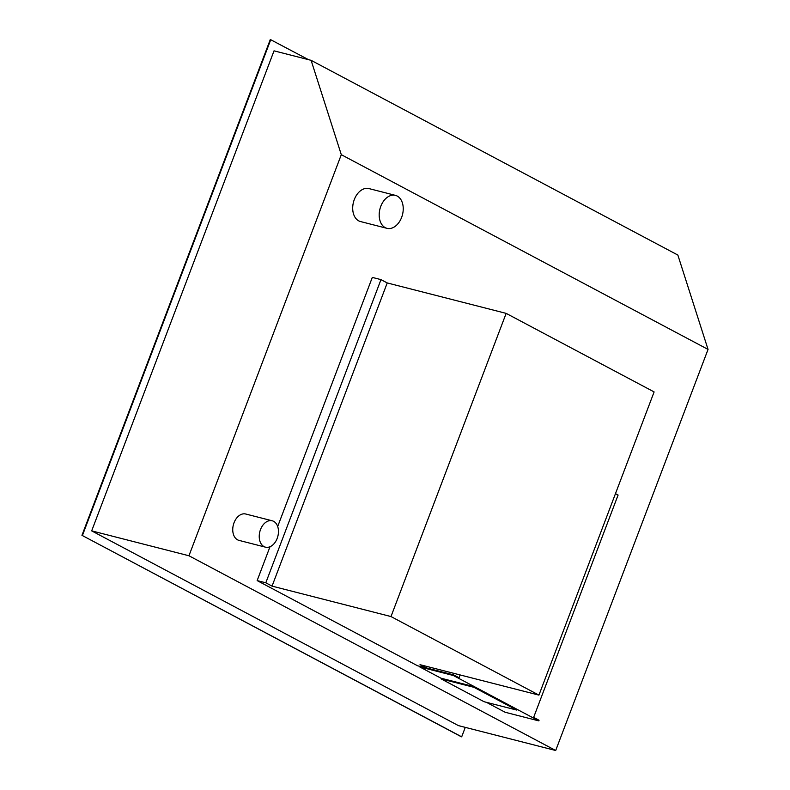 <?xml version="1.0" encoding="UTF-8"?>
<svg xmlns="http://www.w3.org/2000/svg" width="790" height="790" viewBox="0 0 790 790"><rect width="100%" height="100%" fill="white"/><g stroke="black" fill="none" stroke-linecap="round" stroke-linejoin="round"><path stroke-width="1.19" d="M486.383 702.31L505.116 712.254L538.82 720.885L539.057 720.253L533.645 717.369L618.096 495.044L615.469 493.641M460.116 674.946L459.039 677.761L453.628 674.887L426.304 667.896M441.175 678.936L484.102 701.727L516.848 710.101L473.921 687.31L441.175 678.936L441.413 678.304L474.158 686.678L473.921 687.31M474.158 686.678L517.085 709.469L516.848 710.101M538.82 720.885L453.381 675.519L453.628 674.887M453.381 675.519L419.678 666.888L419.875 666.365M441.373 678.413L419.678 666.888M385.214 227.639A17.015 11.623 104.4 0 0 386.991 228.33A17.015 11.623 104.4 0 0 402.09 216.065A17.015 11.623 104.4 0 0 397.212 196.058A17.015 11.623 104.4 0 0 395.425 195.367A17.015 11.623 104.4 0 0 380.336 207.622A17.015 11.623 104.4 0 0 385.214 227.639M386.991 228.33L360.517 221.556A17.015 11.623 -75.6 0 1 358.729 220.864A17.015 11.623 -75.6 0 1 353.851 200.848A17.015 11.623 -75.6 0 1 368.95 188.583L395.425 195.367M264.048 546.611A13.608 9.292 104.4 0 0 265.47 547.164A13.608 9.292 104.4 0 0 277.547 537.348A13.608 9.292 104.4 0 0 273.646 521.341A13.608 9.292 104.4 0 0 272.224 520.788A13.608 9.292 104.4 0 0 260.147 530.594A13.608 9.292 104.4 0 0 264.048 546.611M265.47 547.164L238.985 540.38A13.608 9.292 -75.6 0 1 237.563 539.827A13.608 9.292 -75.6 0 1 233.662 523.819A13.608 9.292 -75.6 0 1 245.739 514.014L272.224 520.788M426.264 668.004L420.013 664.686L538.938 695.111L390.991 616.556L272.056 586.121L265.805 582.803L257.145 580.591L417.594 665.782L426.264 668.004L426.857 666.434M538.938 695.111L654.11 391.929L506.153 313.373L390.991 616.556M272.056 586.121L387.228 282.938L506.153 313.373M265.805 582.803L380.978 279.621L387.228 282.938M277.685 526.515L372.307 277.409L380.978 279.621M257.145 580.591L270.002 546.739M465.28 727.363L461.686 736.833L461.202 736.705L81.953 535.324L270.299 39.5L308.515 59.665M461.686 736.833L81.953 535.324M82.427 535.452L270.772 39.618M91.68 530.87L458.427 725.615L555.696 750.5L188.948 555.765L341.3 154.682L311.102 60.326L274.031 50.837L91.68 530.87L188.948 555.765M311.102 60.326L677.86 255.061L708.047 349.417L555.696 750.5M341.3 154.682L708.047 349.417"/></g></svg>
